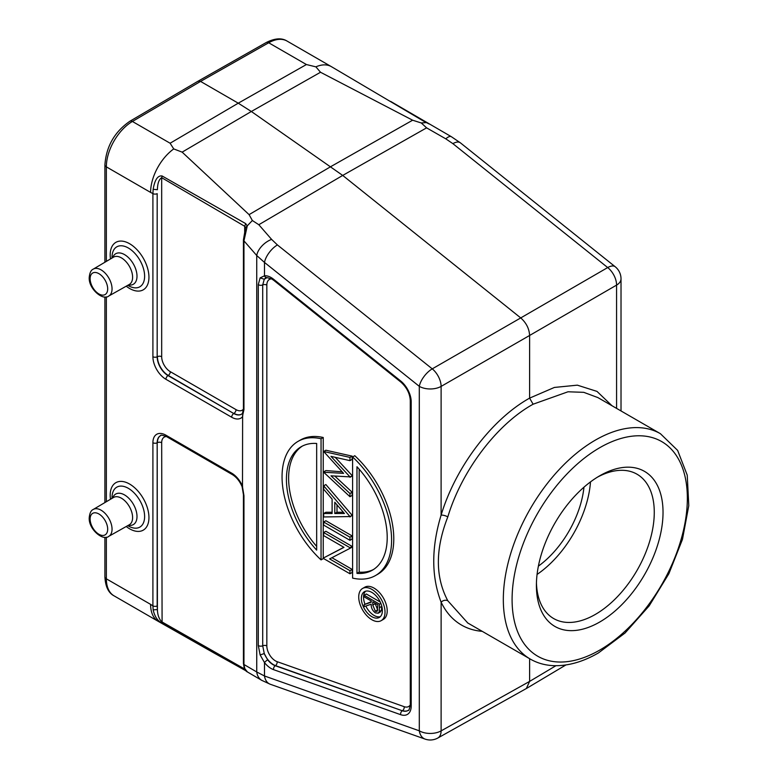 <?xml version="1.0" encoding="UTF-8"?>
<svg xmlns="http://www.w3.org/2000/svg" width="778" height="778" viewBox="0 0 778 778"><rect width="100%" height="100%" fill="white"/><g stroke="black" fill="none" stroke-linecap="round" stroke-linejoin="round"><path stroke-width="1.17" d="M583.967 487.193A74.357 42.926 -60 0 1 538.395 566.131M537.083 574.427A83.343 48.119 120 0 0 590.502 481.903M536.441 582.868A83.343 48.119 120 0 0 553.664 618.559A83.343 48.119 120 0 0 595.335 614.425A83.343 48.119 120 0 0 649.786 540.982A83.343 48.119 120 0 0 637.007 474.201A83.343 48.119 120 0 0 597.485 477.138M599.721 475.796L599.721 475.796A89.538 51.698 120 0 0 536.402 585.464A89.538 51.698 120 0 0 599.721 622.021A89.538 51.698 120 0 0 663.031 512.352A89.538 51.698 120 0 0 599.721 475.796L599.712 475.805M597.864 397.577L583.772 392.336L568.008 391.781L533.115 404.21C496.831 424.282 461.743 470.632 447.817 516.874C435.223 549.083 435.223 577.052 447.817 600.772L467.734 622.964M447.817 516.874A4.96 1.507 -162.8 0 0 441.107 515.104L441.116 386.403A15.492 8.801 -119.9 0 0 432.247 368.86A15.492 7.09 128.7 0 0 419.303 386.345L419.303 730.824A15.492 10.474 109.5 0 0 425.089 739.1A15.492 15.492 0 0 0 437.82 738.021A15.492 8.928 -119.2 0 0 441.116 730.873L441.126 602.191C431.294 576.537 431.294 547.508 441.116 515.094C455.694 466.897 491.832 419.167 529.604 398.132L533.115 404.21M425.089 739.1L270.267 684.251A15.492 10.474 -70.5 0 1 264.481 675.975L264.481 662.593L260.134 654.92L258.286 645.448L258.286 284.583L260.134 277.892L264.481 275.801L264.481 262.429L419.303 386.345A15.492 8.947 0 0 0 441.116 386.403L529.614 335.464C529.215 328.656 526.259 322.812 520.735 317.92L607.696 267.564L452.874 143.638A15.492 7.09 -51.3 0 1 460.382 142.821L615.204 266.747A15.492 7.09 128.7 0 0 607.696 267.564A15.492 9.083 59.9 0 1 616.575 285.108L529.614 335.464L529.604 398.132L554.374 387.444L577.344 385.159L596.998 391.402L612.023 405.756M526.346 688.53L529.614 681.402L529.614 658.684M247.239 671.667L244.817 668.788L243.952 664.49L256.74 671.968L256.74 255.524L264.481 262.429A15.492 7.09 -51.3 0 1 277.415 244.934L432.247 368.86L520.735 317.92L342.709 175.429L258.821 224.725L271.61 239.4A15.492 8.655 138.9 0 0 256.74 255.524L243.952 240.859L247.248 226.009L245.712 223.626L244.691 226.262L245.508 227.672L252.354 220.514L258.821 224.725M426.597 127.855L421.287 122.973L412.622 120.211L320.517 72.257L315.887 66.85L306.406 64.535L238.253 103.182L251.333 111.487L342.709 175.429L426.597 127.855L445.794 138.844A15.492 5.213 119.8 0 1 451.318 136.675L460.382 142.821M306.406 64.535L268.702 42.771A4.96 2.888 -119.6 0 0 266.232 42.527C274.809 38.2 281.753 37.714 287.063 41.069A37.179 21.463 120 0 0 268.702 42.771L200.559 81.418L238.253 103.182L170.11 143.23L173.737 148.919L182.149 152.138L249.086 214.631L252.354 220.514M245.138 670.305L162.087 622.993C157.72 621.145 154.744 616.76 153.159 609.864L152.906 605.858L150.601 604.37A37.179 21.463 120 0 0 158.304 621.389A37.179 21.463 120 0 0 158.381 621.437L214.096 653.034M424 121.378L331.389 66.655A37.179 21.463 120 0 0 331.311 66.616A37.179 21.463 120 0 0 315.887 66.85M423.417 121.037L426.402 122.584L421.287 122.973M390.624 101.403L451.318 136.675M426.402 122.584L429.096 123.955M173.737 148.919A37.179 21.463 120 0 0 150.601 192.409L152.906 193.586L152.906 356.713A18.429 10.639 60 0 0 165.938 379.294L231.669 417.232A18.429 10.639 60 0 0 242.619 416.668L243.037 412.807M245.712 223.626L162.087 175.964C157.739 175.342 154.764 179.776 153.159 189.287L152.906 193.586A3.102 1.789 0 0 0 157.175 193.654L157.175 356.781A3.102 1.789 180 0 1 152.906 356.713M270.267 684.251L261.816 680.38A15.492 12.02 120.3 0 1 256.74 671.968L264.481 675.975L419.303 730.824A15.492 8.947 180 0 0 441.116 730.873L529.614 681.402L555.949 665.705M244.817 668.788L244.224 668.01C245.245 670.189 246.188 671.433 247.034 671.735L261.816 680.38M244.224 668.01L243.436 663.498A3.102 1.789 180 0 0 243.952 664.49L243.952 495.674L242.493 486.775L242.619 416.668M245.508 669.294L244.691 669.041L245.401 670.5L246.412 671.142M157.175 605.926L157.175 442.789A3.102 1.789 0 0 1 152.906 442.731L152.906 605.858A3.102 1.789 180 0 0 157.175 605.926L157.409 609.592C157.535 614.805 158.955 618.85 161.678 621.758L244.691 669.041M242.619 486.367A18.429 10.639 60 0 0 231.669 473.15A3.102 1.789 120 0 0 232.311 474.57L166.58 436.623C162.398 435.116 160.414 434.785 160.638 435.612A15.336 8.859 60 0 0 157.175 442.789L157.409 609.592L153.159 609.864M170.11 143.23L132.406 121.465L200.559 81.418L198.079 81.175L266.232 42.527M153.159 189.287L157.409 189.725C157.545 183.355 158.965 179.348 161.678 177.695L162.087 175.964M243.436 239.867L243.436 408.674A3.102 1.789 180 0 0 243.952 409.666L243.952 240.859A3.102 1.789 0 0 1 243.436 239.857L245.508 227.672M244.807 234.557L244.817 235.89M242.493 486.775L242.104 486.668C239.682 481.105 236.415 477.06 232.311 474.57M242.522 413.293L243.436 408.674M260.134 277.892L264.267 279.253L262.711 284.933A3.102 1.789 180 0 1 266.835 285.069A12.224 7.06 -120 0 1 271.639 278.894M266.961 277.62A3.102 2.451 -95.9 0 1 264.481 275.801A18.429 10.639 60 0 1 271.094 277.532A18.429 10.639 60 0 1 273.574 279.234L400.641 380.938A3.102 1.42 128.7 0 0 400.894 382.095L273.827 280.391L271.736 278.952L266.99 277.62L264.267 279.253A15.317 8.85 -120 0 1 265.92 277.892M264.481 662.593A3.102 0.632 -38.5 0 1 267.671 659.861L264.267 653.569A15.317 8.85 -120 0 0 273.409 664.626A15.317 8.85 -120 0 0 275.461 665.589L402.294 710.752A3.102 2.091 109.5 0 0 400.641 714.671L273.574 669.654A18.429 10.639 60 0 1 271.094 668.496A18.429 10.639 60 0 1 264.481 662.593M260.134 654.92L264.267 653.569L262.711 645.798A3.102 1.789 180 0 1 258.588 645.662A3.102 1.789 180 0 1 258.286 645.448M354.787 455.714A77.46 44.716 60 0 1 377.738 574.252L375.55 575.516A77.46 44.716 -120 0 0 352.599 456.978L354.787 455.714M323.677 451.493L325.865 450.219L352.162 456.141L349.964 457.406L323.677 451.493L343.565 473.364L323.677 472.227L349.964 496.714L349.964 493.505L330.981 475.825L349.964 476.875L330.971 456.365L349.964 460.644L349.964 457.406M323.677 471.838L325.865 470.573L342.135 471.818M349.964 496.714L352.162 495.45L352.162 492.241L349.964 493.505M334.851 476.126L352.162 492.241M349.964 477.293L352.162 476.029L349.964 476.875M335.221 457.318L352.162 475.611M349.964 460.644L352.162 459.38L352.162 456.141M349.964 516.952L352.162 515.299L349.964 516.563L323.677 485.812L323.677 489.255L332.109 499.106L332.109 513.519L323.677 513.519L323.677 516.952L349.964 516.563M323.677 485.812L325.865 484.548L352.162 515.299M323.677 513.519L325.865 512.255L332.109 512.255M349.964 540.302L352.162 539.037L352.162 535.925L325.865 520.745L323.677 522.009L323.677 525.121L349.964 540.302L349.964 537.19L323.677 522.009M323.677 557.884L323.677 558.594L349.964 573.775L352.162 572.511L352.162 569.399L349.964 570.663L329.609 558.905L349.964 548.354L352.162 547.09L352.162 546.428L325.865 531.257L323.677 532.522L323.677 535.634L343.983 547.352L323.677 557.884L343.866 547.284M352.162 569.399L331.914 557.709M323.24 437.499L323.24 558.623L321.051 559.888L321.051 438.763L323.24 437.499A77.46 44.716 60 0 0 300.289 440.085L298.091 441.35A77.46 44.716 -120 0 0 321.051 559.888M362.577 588.46L364.775 587.195A18.594 10.736 60 0 1 374.062 588.119A18.594 10.736 60 0 1 386.209 604.496A18.594 10.736 60 0 1 383.36 619.395L381.171 620.659A18.594 10.736 -120 0 0 384.021 605.77A18.594 10.736 -120 0 0 371.874 589.384A18.594 10.736 -120 0 0 362.577 588.46A18.594 10.736 -120 0 0 359.728 603.358A18.594 10.736 -120 0 0 371.874 619.745A18.594 10.736 -120 0 0 381.171 620.659M375.55 575.516A77.46 44.716 -120 0 1 352.599 578.103L352.599 456.978M356.976 466.742A71.255 41.146 60 0 1 372.448 570.148A71.255 41.146 60 0 1 356.976 573.396L356.976 466.742M359.173 469.183L359.173 572.131A71.255 41.146 -120 0 0 373.528 569.486M359.173 572.131L356.976 573.396M344.43 513.519L334.803 513.529L334.803 502.267L344.43 513.519M334.803 513.529L336.991 512.264L343.351 512.255M336.991 512.264L336.991 504.825M352.162 535.925L349.964 537.19M352.162 546.428L349.964 547.693L323.677 532.522M349.964 548.354L349.964 547.693M349.964 573.775L349.964 570.663M321.051 438.763A77.46 44.716 -120 0 0 298.091 441.35M316.665 550.124A71.255 41.146 60 0 1 301.193 446.718A71.255 41.146 60 0 1 316.665 443.47L316.665 550.124M302.302 446.115A71.255 41.146 -120 0 0 316.665 546.419M371.874 616.701A14.87 8.587 60 0 1 362.159 603.602A14.87 8.587 60 0 1 364.444 591.679A14.87 8.587 60 0 1 371.874 592.418A14.87 8.587 60 0 1 381.59 605.527A14.87 8.587 60 0 1 379.314 617.44A14.87 8.587 60 0 1 371.874 616.701M365.611 591.192A14.87 8.587 -120 0 0 364.979 604.175M365.806 606.052A14.87 8.587 -120 0 0 374.062 615.437A14.87 8.587 -120 0 0 380.325 616.672M380.238 602.026L366.341 594.003L364.143 595.267L364.143 596.862L371.223 600.947L371.223 602.24L364.143 604.652L364.143 606.616L371.223 604.205C371.028 607.744 372.409 610.633 375.385 612.879L378.205 613.22L379.275 611.557L379.479 604.127L364.143 595.267M364.143 604.652L371.223 601.715M381.677 605.809L381.463 610.292L380.393 611.955L378.205 613.22M380.821 603.349L379.479 604.127M381.463 610.292L379.275 611.557M372.798 601.851L377.914 604.807L377.077 611.44L375.385 611.294L372.779 605.08L372.798 601.851M374.977 603.106L377.787 610.137M377.573 610.03L375.385 611.294M447.817 600.772A4.96 3.754 -25.5 0 0 441.136 602.201A135.08 78.636 -59.6 0 0 482.234 631.337M599.721 447.72A123.926 71.547 120 0 0 512.089 599.498A123.926 71.547 120 0 0 599.721 650.097A123.926 71.547 120 0 0 687.353 498.319A123.926 71.547 120 0 0 599.721 447.72M597.592 397.422L660.396 433.686A130.13 75.126 120 0 0 595.335 440.134A130.13 75.126 120 0 0 510.329 554.802A130.13 75.126 120 0 0 530.275 659.073L467.461 622.808M616.584 408.392L616.575 285.108A15.492 8.947 0 0 0 621.019 278.835L621.019 410.949M452.874 143.638L445.794 138.844M412.622 120.211L330.854 166.58L249.086 214.631M271.61 239.4L277.415 244.934M400.641 380.938A18.429 10.639 60 0 1 411.202 401.818L411.202 705.996A18.429 10.639 60 0 1 400.641 714.671M150.601 604.37L106.353 578.822A37.179 21.463 120 0 0 114.055 595.841L158.304 621.389M106.353 537.18L106.353 578.822A4.96 2.859 180 0 1 104.904 576.799C105.419 586.612 108.463 592.953 114.055 595.841M182.149 152.138L251.333 111.487L320.517 72.257M166.482 436.565A12.224 7.06 -120 0 0 161.678 442.731L162.087 622.993M198.059 81.184L129.926 121.222A4.96 2.84 -120.4 0 1 132.406 121.465A37.179 21.463 120 0 0 106.353 166.862L106.353 261.389M106.353 296.856L106.353 501.713M129.926 121.222C114.609 131.793 106.265 146.332 104.904 164.839A4.96 2.859 180 0 0 106.353 166.862L150.601 192.409M231.669 473.15L165.938 435.203A18.429 10.639 60 0 0 152.906 442.731M110.486 499.262A27.405 15.823 60 0 1 129.576 484.033A27.405 15.823 60 0 1 148.948 517.603A27.405 15.823 60 0 1 129.576 528.787A27.405 15.823 60 0 1 126.221 526.511M110.486 258.938A27.405 15.823 60 0 1 129.576 243.709A27.405 15.823 60 0 1 148.948 277.279A27.405 15.823 60 0 1 129.576 288.463A27.405 15.823 60 0 1 126.221 286.187M112.022 258.033L112.013 257.732A23.058 13.314 60 0 1 128.321 247.988A23.058 13.314 60 0 1 144.62 276.229A23.058 13.314 60 0 1 128.321 285.643A23.058 13.314 60 0 1 128.03 285.468A23.058 13.314 60 0 1 127.767 285.312L128.03 285.468M128.477 284.923A17.622 10.172 60 0 0 136.84 273.798A17.622 10.172 60 0 0 124.538 254.61A17.622 10.172 -120 0 0 112.713 257.625M108.784 296.01L129.284 284.466A15.774 9.103 -120 0 0 132.6 277.211A15.774 9.103 -120 0 0 121.456 257.897A15.774 9.103 -120 0 0 113.52 257.148L93.263 269.13C91.026 270.024 89.674 272.806 89.217 277.464C88.488 288.891 103.066 301.067 108.784 296.01A15.521 8.957 -120 0 0 112.051 288.881A15.521 8.957 -120 0 0 105.244 273.224A15.521 8.957 -120 0 0 93.263 269.13M90.122 278.728A12.419 7.167 -120 0 0 98.903 293.938A12.419 7.167 -120 0 0 107.685 288.862A12.419 7.167 -120 0 0 98.903 273.652A12.419 7.167 -120 0 0 90.122 278.728M107.685 529.186A12.419 7.167 -120 0 0 98.903 513.976A12.419 7.167 -120 0 0 90.122 519.052A12.419 7.167 -120 0 0 98.903 534.262A12.419 7.167 -120 0 0 107.685 529.186M112.051 529.205A15.521 8.957 -120 0 0 105.244 513.548A15.521 8.957 -120 0 0 93.263 509.454C91.026 510.349 89.674 513.12 89.217 517.788C88.488 529.215 103.066 541.391 108.784 536.334A15.521 8.957 -120 0 0 112.051 529.205M108.784 536.334L129.284 524.78A15.774 9.103 -120 0 0 132.6 517.535A15.774 9.103 -120 0 0 121.456 498.221A15.774 9.103 -120 0 0 113.52 497.473L93.263 509.454M128.477 525.247A17.622 10.172 60 0 0 136.84 514.122A17.622 10.172 60 0 0 124.538 494.925A17.622 10.172 -120 0 0 112.713 497.949M112.022 498.358L112.013 498.056A23.058 13.314 60 0 1 128.321 488.312A23.058 13.314 60 0 1 144.62 516.553A23.058 13.314 60 0 1 128.321 525.967A23.058 13.314 60 0 1 128.03 525.792A23.058 13.314 60 0 1 127.767 525.636L128.03 525.792M242.532 413.283L241.686 414.1A15.336 8.859 60 0 1 233.74 413.507L168.019 375.57A15.336 8.859 60 0 1 157.175 356.781L157.175 193.654M244.691 232.933L244.691 226.262L161.678 177.695L161.678 356.723A3.102 1.789 0 0 0 157.409 356.655A15.317 8.85 -120 0 0 168.243 375.414L233.74 413.507A3.102 1.789 120 0 0 231.669 417.232M243.952 409.666L242.493 416.045M242.094 486.629L243.436 494.682A3.102 1.789 0 0 0 243.952 495.674M160.745 435.563A15.317 8.85 -120 0 0 157.409 442.663A3.102 1.789 180 0 1 161.678 442.731M166.58 436.623A3.102 1.789 -60 0 1 165.938 435.203M243.426 409.111A12.224 7.06 -120 0 1 236.045 409.636A3.102 1.789 -60 0 1 233.974 413.361A15.317 8.85 -120 0 0 241.783 414.032M165.938 379.294A3.102 1.789 -60 0 1 168.019 375.57L168.243 375.414A3.102 1.789 120 0 0 170.324 371.69L236.045 409.636M161.678 356.723A12.224 7.06 -120 0 0 170.324 371.69M273.827 280.391A3.102 1.42 -51.3 0 1 273.574 279.234M411.202 705.996A3.102 1.789 180 0 1 410.288 704.722L410.288 400.553A3.102 1.789 0 0 0 411.202 401.818M410.288 704.722C409.5 709.098 408.8 710.985 408.187 710.382A15.336 8.859 60 0 1 402.294 710.752L275.227 665.735A15.336 8.859 60 0 1 273.175 664.772A15.336 8.859 60 0 1 267.671 659.861M273.574 669.654A3.102 2.091 -70.5 0 1 275.227 665.735L275.461 665.589A3.102 2.091 109.5 0 0 277.124 661.67L404.19 706.687A12.224 7.06 -120 0 0 410.288 704.849M277.124 661.67A12.224 7.06 -120 0 1 275.48 660.901A12.224 7.06 -120 0 1 266.835 645.925A3.102 1.789 0 0 0 262.711 645.798L262.711 284.933A3.102 1.789 0 0 1 258.286 284.583M404.19 706.687A3.102 2.091 -70.5 0 1 402.527 710.606A15.317 8.85 -120 0 0 408.285 710.314M266.835 645.925L266.835 285.069M381.677 606.402L379.479 607.667M374.967 603.816L372.779 605.08M660.396 433.686L677.638 450.404L687.237 475.164L688.783 505.622L682.462 539.378L668.866 573.736L649.183 605.848L625.055 633.01L598.438 652.937C583.014 661.835 568.154 666.075 553.858 665.667C545.232 665.336 537.365 663.138 530.275 659.073M526.482 688.452L565.898 664.957M287.063 41.069L331.311 66.616M214.183 653.082L245.401 670.5M104.904 164.839L104.904 262.244M104.904 296.963L104.904 502.569M104.904 537.287L104.904 576.799M243.436 494.682L243.436 663.498M410.288 400.553C409.86 393.512 406.729 387.356 400.894 382.095M437.82 738.021L526.327 688.53M621.019 278.835A15.492 15.492 0 0 0 615.204 266.747"/></g></svg>
